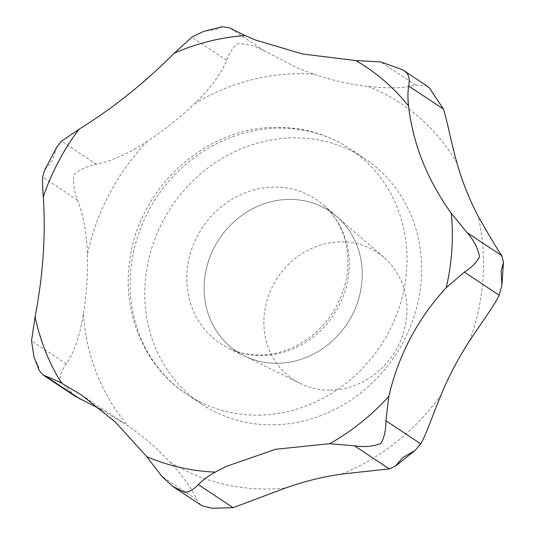 <?xml version="1.0" encoding="UTF-8"?>
<svg xmlns="http://www.w3.org/2000/svg" width="535" height="535" viewBox="0 0 535 535"><rect width="100%" height="100%" fill="white"/><g stroke="black" fill="none" stroke-linecap="round" stroke-linejoin="round"><path stroke-width="0.4" stroke-dasharray="2.67 2.01" d="M74.987 396.141L59.967 380.519C59.726 375.664 61.833 370.113 66.293 363.867C74.225 352.431 79.922 335.773 83.38 313.898A304.656 277.665 -56.4 0 0 87.406 254.834C87.165 234.337 82.738 212.529 77.461 200.057C74.037 191.149 72.887 182.656 74.004 174.591C79.768 169.608 87.232 166.151 96.38 164.218C109.842 161.991 131.904 151.947 147.352 141.287A304.656 277.665 -56.4 0 0 194.299 103.783C209.82 89.345 222.914 71.329 226.593 60.208C229.488 52.517 233.193 47.06 237.7 43.83C246.902 43.656 255.75 45.997 264.25 50.852L297.54 67.999L313.61 74.144A304.656 277.665 -56.4 0 0 368.127 86.443C389.908 88.663 405.684 88.168 415.454 84.965L426.368 85.533M200.852 505.053L196.646 499.456C194.279 492.387 182.174 474.726 169.876 461.999A304.656 277.665 -56.4 0 0 127.952 425.853L101.556 409.87M273.412 424.843A147.379 134.318 -56.4 0 0 413.241 318.88A147.379 134.318 -56.4 0 0 364.669 158.541A147.379 134.318 -56.4 0 0 292.979 137.856A147.379 134.318 -56.4 0 0 153.144 243.82A147.379 134.318 -56.4 0 0 201.722 404.159A147.379 134.318 -56.4 0 0 273.412 424.843M277.605 363.298A84.169 76.712 123.6 0 1 244.395 355.935A84.169 76.712 123.6 0 1 207.473 264.551A84.169 76.712 123.6 0 1 288.78 199.401A84.169 76.712 123.6 0 1 336.829 216.608A84.169 76.712 123.6 0 1 355.762 307.344A84.169 76.712 123.6 0 1 277.605 363.298A84.149 76.692 -56.4 0 0 355.748 307.337A84.149 76.692 -56.4 0 0 336.816 216.628A84.149 76.692 -56.4 0 0 288.78 199.415A84.149 76.692 -56.4 0 0 207.493 264.558A84.149 76.692 -56.4 0 0 244.408 355.915A84.149 76.692 -56.4 0 0 277.611 363.285M330.376 390.162A76.164 69.416 -56.4 0 0 401.103 339.531A76.164 69.416 -56.4 0 0 383.963 257.422A76.164 69.416 -56.4 0 0 340.487 241.847A76.164 69.416 -56.4 0 0 266.905 300.804A76.164 69.416 -56.4 0 0 300.322 383.495A76.164 69.416 -56.4 0 0 330.376 390.162M56.857 146.938L52.45 160.286L44.499 170.331M33.999 357.092L38.406 366.214L39.363 370.621M222.119 26.75L216.147 29.532L203.621 31.371M313.61 74.144A213.264 194.365 -56.4 0 0 297.353 73.703A213.264 194.365 -56.4 0 0 194.299 103.783M169.876 461.999A213.264 194.365 -56.4 0 0 269.038 488.997A213.264 194.365 -56.4 0 0 285.396 488.054M258.786 415.14A147.379 134.318 -56.4 0 0 398.615 309.176A147.379 134.318 -56.4 0 0 350.044 148.837A147.379 134.318 -56.4 0 0 278.354 128.153A147.379 134.318 -56.4 0 0 138.518 234.116A147.379 134.318 -56.4 0 0 187.096 394.455A147.379 134.318 -56.4 0 0 258.786 415.14M273.76 187.076A86.483 78.826 -56.4 0 0 190.213 254.025A86.483 78.826 -56.4 0 0 228.157 347.924A86.483 78.826 -56.4 0 0 262.284 355.494A86.483 78.826 -56.4 0 0 342.594 297.995A86.483 78.826 -56.4 0 0 323.133 204.758A86.483 78.826 -56.4 0 0 273.76 187.076M456.97 163.035A213.264 194.365 -56.4 0 0 368.127 86.443M469.469 341.016A213.264 194.365 -56.4 0 0 478.002 215.873M341.704 474.07A213.264 194.365 -56.4 0 0 441.181 394.609M83.38 313.898A213.264 194.365 -56.4 0 0 127.952 425.853M147.352 141.287A213.264 194.365 -56.4 0 0 87.406 254.834M96.38 164.218L61.605 141.153M226.593 60.208L191.818 37.142M77.461 200.057L42.686 176.991M66.293 363.867L31.525 340.802M196.646 499.456L161.878 476.391M415.454 84.965L380.686 61.893M264.25 50.852L229.482 27.787M201.722 404.159L187.096 394.455C144.657 366.95 121.94 313.062 129.684 260.953C138.164 188.768 205.065 127.002 275.866 127.35C302.971 127.076 327.701 134.238 350.044 148.837L364.669 158.541M244.395 355.935L228.157 347.924C238.008 352.772 248.735 355.14 260.344 355.019C279.671 354.591 297.594 347.549 314.112 333.887C327.387 322.431 336.956 308.414 342.808 291.836C354.498 259.114 345.409 223.356 323.133 204.758L336.829 216.608M383.963 257.422L336.816 216.628M300.322 383.495L244.408 355.915M81.454 394.964L124.494 423.519"/><path stroke-width="0.8" d="M402.574 69.744L426.368 85.533L429.565 88.195L443.495 109.14C447.548 122.294 451.968 145.841 456.97 163.035A304.656 277.665 -56.4 0 0 478.002 215.873C488.776 234.972 496.721 248.24 501.83 255.683L503.475 262.391L501.121 270.937L501.904 285.088L499.135 295.18C494.4 305.652 479.868 324.972 469.469 341.016A304.656 277.665 -56.4 0 0 441.181 394.609C433.056 414.217 426.141 434.915 420.677 443.809L415.086 450.43L402.487 457.786L395.432 466.159L389.279 468.887L341.704 474.07A304.656 277.665 -56.4 0 0 285.396 488.054L233.106 507.682L212.422 508.25L203.641 506.277L200.852 505.053L172.865 486.489L184.595 492.253C188.875 492.227 193.449 489.679 198.338 484.616C202.685 480.129 208.356 475.963 215.344 472.104L226.205 466.413L275.585 449.273L329.694 443.702L354.511 445.822C364.074 447.293 372.882 446.518 380.933 443.482C384.317 437.383 385.976 429.806 385.909 420.744L388.778 396.502C398.468 355.059 417.614 318.78 446.23 287.683L464.367 272.114C471.696 267.426 476.759 262.264 479.567 256.633C477.742 247.886 473.569 239.874 467.062 232.611L451.293 213.345C427.111 179.513 412.873 143.748 408.579 106.05C407.677 98.373 407.723 91.712 408.727 86.068C409.837 79.775 409.007 75.221 406.232 72.412L402.574 69.744L380.686 61.893L355.815 60.555L302.529 54.002L255.275 39.958L245.104 35.584L229.482 27.787L222.119 26.75L203.621 31.371L191.818 37.142L174.236 53.186C144.323 83.166 112.544 108.551 78.892 129.343L61.605 141.153L56.857 146.938L44.499 170.331L42.686 176.991C42.459 182.448 42.66 189.042 43.288 196.786C45.836 234.918 43.114 274.896 35.116 316.727L31.525 340.802L33.999 357.092L39.363 370.621L42.894 374.848L45.589 376.138C49.869 377.563 55.205 379.924 61.585 383.22L81.454 394.964L115.239 421.934L146.73 456.629L161.878 476.391L172.865 486.489M101.556 409.87L74.987 396.141L42.894 374.848M329.694 443.702A224.486 204.597 -56.4 0 0 388.778 396.502M446.23 287.683A224.486 204.597 -56.4 0 0 451.293 213.345M408.579 106.05A224.486 204.597 -56.4 0 0 355.815 60.555M389.279 468.887L354.511 445.822M80.357 399.204L45.589 376.138M233.106 507.682L198.338 484.616M499.135 295.18L464.367 272.114M420.677 443.809L385.909 420.744M501.83 255.683L467.062 232.611M443.495 109.14L408.727 86.068M245.104 35.584A224.486 204.597 -56.4 0 0 174.236 53.186M78.892 129.343A224.486 204.597 -56.4 0 0 43.288 196.786M35.116 316.727A224.486 204.597 -56.4 0 0 61.585 383.22M146.73 456.629A224.486 204.597 -56.4 0 0 215.344 472.104M212.422 508.25L203.641 506.277M415.086 450.43L395.432 466.159M503.475 262.391L501.904 285.088M427.171 86.135L429.565 88.195"/></g></svg>
